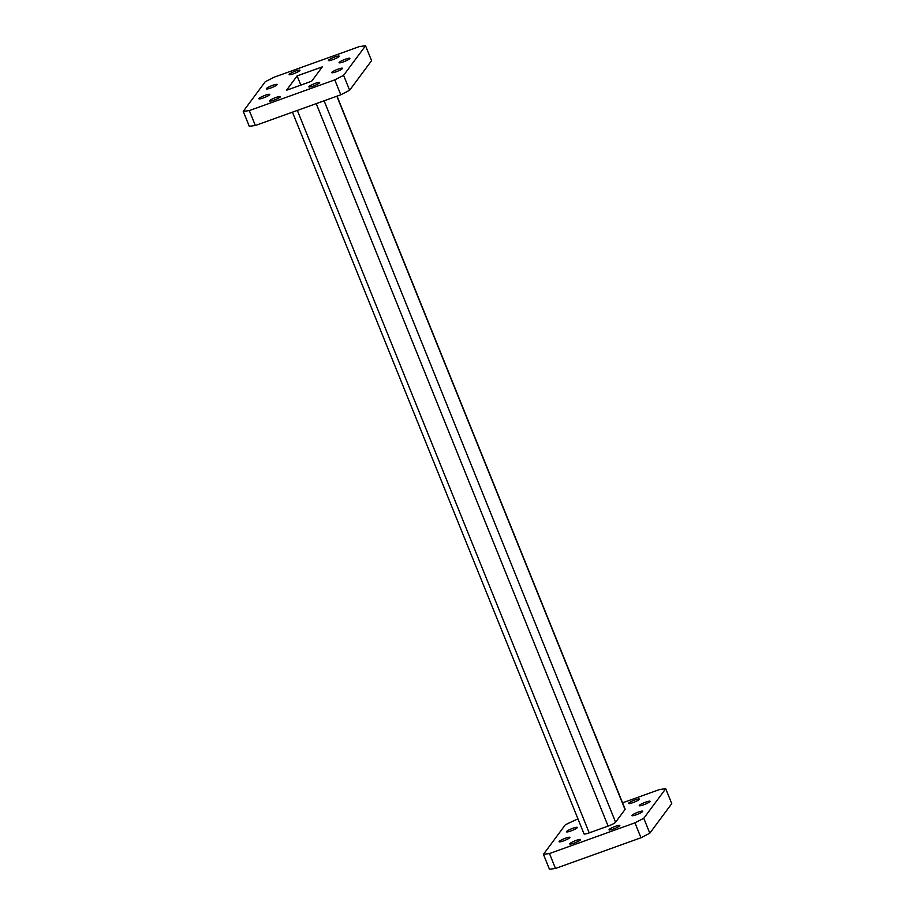 <?xml version="1.0" encoding="UTF-8"?>
<svg xmlns="http://www.w3.org/2000/svg" width="915" height="915" viewBox="0 0 915 915"><rect width="100%" height="100%" fill="white"/><g stroke="black" fill="none" stroke-linecap="round" stroke-linejoin="round"><path stroke-width="1.37" d="M615.44 826.302A5.822 0.904 158 0 1 619.844 825.467A5.822 0.904 158 0 1 613.439 828.99A5.822 0.904 158 0 1 609.035 829.825A5.822 0.904 158 0 1 615.44 826.302M645.647 802.135A5.822 0.904 158 0 1 650.05 801.3A5.822 0.904 158 0 1 643.645 804.823A5.822 0.904 158 0 1 639.242 805.658A5.822 0.904 158 0 1 645.647 802.135M565.504 838.209A5.822 0.904 158 0 1 569.908 837.374A5.822 0.904 158 0 1 563.503 840.896A5.822 0.904 158 0 1 559.099 841.743A5.822 0.904 158 0 1 565.504 838.209M574.163 843.104A5.822 0.904 -22 0 0 580.556 839.57A5.822 0.904 -22 0 0 576.153 840.416A5.822 0.904 -22 0 0 569.748 843.939A5.822 0.904 -22 0 0 574.163 843.104M570.869 830.969A5.822 0.904 -22 0 0 577.274 827.435A5.822 0.904 -22 0 0 572.87 828.269A5.822 0.904 -22 0 0 566.465 831.804A5.822 0.904 -22 0 0 570.869 830.969M632.997 802.627A5.822 0.904 -22 0 0 639.391 799.092A5.822 0.904 -22 0 0 634.987 799.927A5.822 0.904 -22 0 0 628.594 803.462A5.822 0.904 -22 0 0 632.997 802.627M636.28 814.762A5.822 0.904 -22 0 0 642.673 811.239A5.822 0.904 -22 0 0 638.27 812.074A5.822 0.904 -22 0 0 631.876 815.597A5.822 0.904 -22 0 0 636.28 814.762M313.262 86.033A5.822 0.904 158 0 1 308.858 86.879A5.822 0.904 158 0 1 315.263 83.345A5.822 0.904 158 0 1 319.667 82.51A5.822 0.904 158 0 1 313.262 86.033M343.468 61.865A5.822 0.904 158 0 1 339.065 62.712A5.822 0.904 158 0 1 345.47 59.178A5.822 0.904 158 0 1 349.873 58.343A5.822 0.904 158 0 1 343.468 61.865M293.532 73.783A5.822 0.904 158 0 1 289.129 74.618A5.822 0.904 158 0 1 295.534 71.084A5.822 0.904 158 0 1 299.937 70.249A5.822 0.904 158 0 1 293.532 73.783M263.326 97.951A5.822 0.904 158 0 1 258.922 98.786A5.822 0.904 158 0 1 265.327 95.252A5.822 0.904 158 0 1 269.731 94.417A5.822 0.904 158 0 1 263.326 97.951M275.975 97.459A5.822 0.904 -22 0 0 269.582 100.982A5.822 0.904 -22 0 0 273.985 100.147A5.822 0.904 -22 0 0 280.379 96.624A5.822 0.904 -22 0 0 275.975 97.459M272.693 85.324A5.822 0.904 -22 0 0 266.299 88.847A5.822 0.904 -22 0 0 270.703 88.012A5.822 0.904 -22 0 0 277.096 84.477A5.822 0.904 -22 0 0 272.693 85.324M334.81 56.982A5.822 0.904 -22 0 0 328.416 60.504A5.822 0.904 -22 0 0 332.82 59.669A5.822 0.904 -22 0 0 339.225 56.147A5.822 0.904 -22 0 0 334.81 56.982M338.104 69.117A5.822 0.904 -22 0 0 331.699 72.64A5.822 0.904 -22 0 0 336.102 71.805A5.822 0.904 -22 0 0 342.507 68.282A5.822 0.904 -22 0 0 338.104 69.117M249.303 110.589L255.331 125.504L340.803 94.805L334.776 79.88L343.605 75.327L365.543 45.75L359.504 46.539L274.02 77.237L265.19 81.79L243.253 111.378L249.303 110.589L334.776 79.88M255.331 125.504L249.28 126.293L243.253 111.378M343.605 75.327L349.633 90.253L371.57 60.665L365.543 45.75M349.633 90.253L340.803 94.805M311.672 81.206L322.309 66.875L297.123 75.922L286.498 90.253L311.672 81.206M300.829 85.106L297.123 75.922M324.104 100.799L615.589 822.23L625.037 809.5L336.857 96.224M297.341 110.418L589.226 832.867L608.109 826.085L316.224 103.635M577.948 818.845L565.367 824.747L543.43 854.336L549.457 869.25L555.497 868.461L549.469 853.546L634.953 822.837L640.98 837.763L649.81 833.21L643.783 818.285L634.953 822.837M643.783 818.285L665.72 788.707L671.747 803.622L649.81 833.21M622.566 802.821L659.669 789.496L665.72 788.707M549.469 853.546L543.43 854.336M337.052 96.155L625.128 809.169A6.897 1.064 158 0 1 625.037 809.5M615.589 822.23A6.897 1.064 158 0 1 608.109 826.085M589.226 832.867A6.897 1.064 158 0 1 584.01 833.862L292.434 112.179M555.497 868.461L640.98 837.763"/></g></svg>
